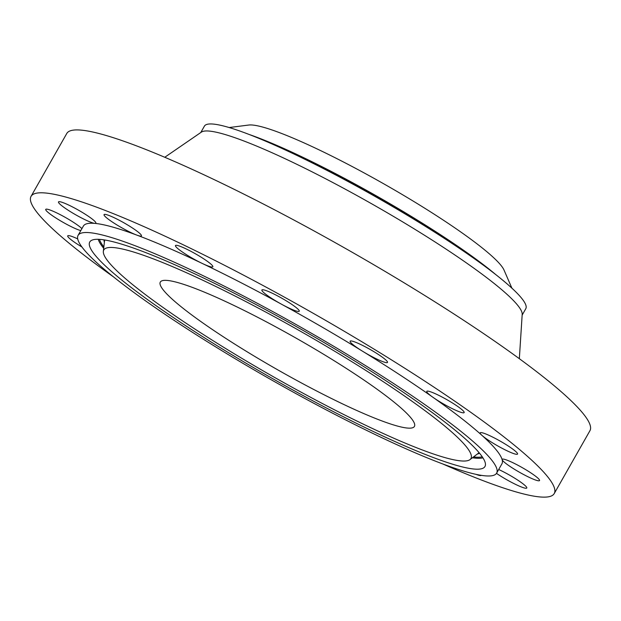 <?xml version="1.0" encoding="UTF-8"?>
<svg xmlns="http://www.w3.org/2000/svg" width="621" height="621" viewBox="0 0 621 621"><rect width="100%" height="100%" fill="white"/><g stroke="black" fill="none" stroke-linecap="round" stroke-linejoin="round"><path stroke-width="0.93" d="M476.035 474.351A21.487 2.694 -150.4 0 0 481.221 475.329M442.75 463.949A300.851 37.71 -150.4 0 0 547.831 496.909A300.851 37.71 -150.4 0 0 554.227 493.571A300.851 37.71 -150.4 0 0 332.305 324.271A300.851 37.71 -150.4 0 0 37.446 193.022A300.851 37.71 -150.4 0 0 31.05 196.36A300.851 37.71 -150.4 0 0 113.581 276.95M554.227 493.571L589.95 430.687A300.851 37.71 -150.4 0 0 368.02 261.394A300.851 37.71 -150.4 0 0 73.169 130.146A300.851 37.71 -150.4 0 0 66.773 133.484L31.05 196.36M519.335 358.69L522.199 314.327A184.81 23.163 -150.4 0 0 380.626 208.912A184.81 23.163 -150.4 0 0 204.348 131.101A184.81 23.163 -150.4 0 0 201.414 132.094L164.775 157.268M522.152 315.103L525.785 308.715A184.81 23.163 -150.4 0 0 485.389 266.681A184.81 23.163 -150.4 0 0 311.633 162.624A184.81 23.163 -150.4 0 0 261.185 139.314A184.81 23.163 -150.4 0 0 208.33 124.091A184.81 23.163 -150.4 0 0 204.402 126.141L200.769 132.537M511.89 288.152L504.027 270.065A148.838 18.653 -150.4 0 0 331.816 156.088A148.838 18.653 -150.4 0 0 248.734 125.038L229.172 127.546M163.416 280.451A146.129 18.312 -150.4 0 0 160.311 282.074A146.129 18.312 -150.4 0 0 268.101 364.302A146.129 18.312 -150.4 0 0 411.319 428.048A146.129 18.312 -150.4 0 0 414.424 426.425A146.129 18.312 -150.4 0 0 306.627 344.197A146.129 18.312 -150.4 0 0 163.416 280.451M83.214 232.696A240.684 30.165 -150.4 0 0 78.091 235.367A240.684 30.165 -150.4 0 0 255.635 370.807A240.684 30.165 -150.4 0 0 491.522 475.802A240.684 30.165 -150.4 0 0 496.637 473.132A240.684 30.165 -150.4 0 0 319.093 337.692A240.684 30.165 -150.4 0 0 83.214 232.696M496.637 473.132L501.908 463.848A240.684 30.165 -150.4 0 0 502.148 459.695A240.684 30.165 -150.4 0 0 481.958 435.375A240.684 30.165 -150.4 0 0 432.953 397.3A240.684 30.165 -150.4 0 0 362.579 351.245A240.684 30.165 -150.4 0 0 281.561 304.243A240.684 30.165 -150.4 0 0 202.229 263.436A240.684 30.165 -150.4 0 0 136.659 235.049A240.684 30.165 -150.4 0 0 94.842 223.389A240.684 30.165 -150.4 0 0 88.485 223.413A240.684 30.165 -150.4 0 0 83.369 226.083L78.091 235.367M511.021 461.838A21.487 2.694 -150.4 0 0 502.172 459.323A21.487 2.694 -150.4 0 0 502.148 459.695A21.487 2.694 -150.4 0 0 530.691 478.038A21.487 2.694 -150.4 0 0 539.54 480.553A21.487 2.694 -150.4 0 0 530.559 472.697A21.487 2.694 -150.4 0 0 511.021 461.838M496.49 473.365A21.487 2.694 -150.4 0 0 511.091 482.113A21.487 2.694 -150.4 0 0 526.787 488.013A21.487 2.694 -150.4 0 0 505.114 472.69A21.487 2.694 -150.4 0 0 498.702 469.499M77.71 238.899A21.487 2.694 -150.4 0 0 71.229 236.221A21.487 2.694 -150.4 0 0 67.728 235.864A21.487 2.694 -150.4 0 0 81.933 246.987M81.925 228.629A21.487 2.694 -150.4 0 0 54.586 211.893A21.487 2.694 -150.4 0 0 45.737 209.378A21.487 2.694 -150.4 0 0 54.718 217.234A21.487 2.694 -150.4 0 0 74.264 228.093A21.487 2.694 -150.4 0 0 80.8 230.601M80.163 217.241A21.487 2.694 -150.4 0 0 94.842 223.389A21.487 2.694 -150.4 0 0 95.859 223.149A21.487 2.694 -150.4 0 0 74.194 207.818A21.487 2.694 -150.4 0 0 58.49 201.918A21.487 2.694 -150.4 0 0 80.163 217.241M118.417 225.834A21.487 2.694 -150.4 0 0 136.659 235.049A21.487 2.694 -150.4 0 0 141.417 235.848A21.487 2.694 -150.4 0 0 127.049 224.623A21.487 2.694 -150.4 0 0 104.049 214.618A21.487 2.694 -150.4 0 0 118.417 225.834M183.187 252.568A21.487 2.694 -150.4 0 0 202.229 263.436A21.487 2.694 -150.4 0 0 212.84 266.774A21.487 2.694 -150.4 0 0 205.116 259.757A21.487 2.694 -150.4 0 0 186.222 248.951A21.487 2.694 -150.4 0 0 175.471 245.543A21.487 2.694 -150.4 0 0 183.187 252.568M264.631 293.36A21.487 2.694 -150.4 0 0 281.561 304.243A21.487 2.694 -150.4 0 0 299.252 311.222A21.487 2.694 -150.4 0 0 296.512 307.853A21.487 2.694 -150.4 0 0 276.104 295.122A21.487 2.694 -150.4 0 0 261.883 289.991A21.487 2.694 -150.4 0 0 264.631 293.36M350.329 342.016A21.487 2.694 -150.4 0 0 362.579 351.245A21.487 2.694 -150.4 0 0 387.504 362.423A21.487 2.694 -150.4 0 0 387.318 361.608A21.487 2.694 -150.4 0 0 367.989 348.257A21.487 2.694 -150.4 0 0 350.135 341.193A21.487 2.694 -150.4 0 0 350.329 342.016M427.248 391.114A21.487 2.694 -150.4 0 0 426.79 391.354A21.487 2.694 -150.4 0 0 432.946 397.3A21.487 2.694 -150.4 0 0 463.708 412.825A21.487 2.694 -150.4 0 0 464.159 412.585A21.487 2.694 -150.4 0 0 448.308 400.491A21.487 2.694 -150.4 0 0 427.248 391.114M483.674 433.194A21.487 2.694 -150.4 0 0 480.18 432.837A21.487 2.694 -150.4 0 0 481.958 435.375A21.487 2.694 -150.4 0 0 514.048 453.71A21.487 2.694 -150.4 0 0 517.549 454.067A21.487 2.694 -150.4 0 0 505.253 444.1A21.487 2.694 -150.4 0 0 483.674 433.194M221.635 286.855A227.255 28.481 -150.4 0 0 90.806 240.832A227.255 28.481 -150.4 0 0 353.101 421.643A227.255 28.481 -150.4 0 0 485.436 465.013A227.255 28.481 -150.4 0 0 221.635 286.855M348.435 416.862A211.132 26.462 -150.4 0 0 469.981 459.618A211.132 26.462 -150.4 0 0 226.3 291.637A211.132 26.462 -150.4 0 0 103.35 251.35A211.132 26.462 -150.4 0 0 348.435 416.862M485.389 266.681L478.628 261.666A172.824 21.657 29.6 0 0 316.136 164.355A172.824 21.657 -150.4 0 0 268.955 142.558L261.185 139.314M495.822 274.629A171.062 21.44 -150.4 0 0 317.028 164.208A171.062 21.44 -150.4 0 0 249.013 134.423M103.847 246.933A221.984 27.821 29.6 0 1 99.469 239.364M103.691 248.315A222.962 27.945 29.6 0 1 98.258 239.31M482.253 456.815A221.984 27.821 29.6 0 1 473.512 456.932M482.928 457.832A222.962 27.945 29.6 0 1 472.41 457.77M477.308 454.052A216.403 27.122 -150.4 0 0 479.497 453.183M104.002 239.869A216.403 27.122 -150.4 0 0 104.382 242.198M479.07 452.67A215.425 26.998 29.6 0 1 478.644 453.035L469.981 459.618M103.35 251.35L104.569 240.529A215.425 26.998 29.6 0 1 104.67 239.978"/></g></svg>
